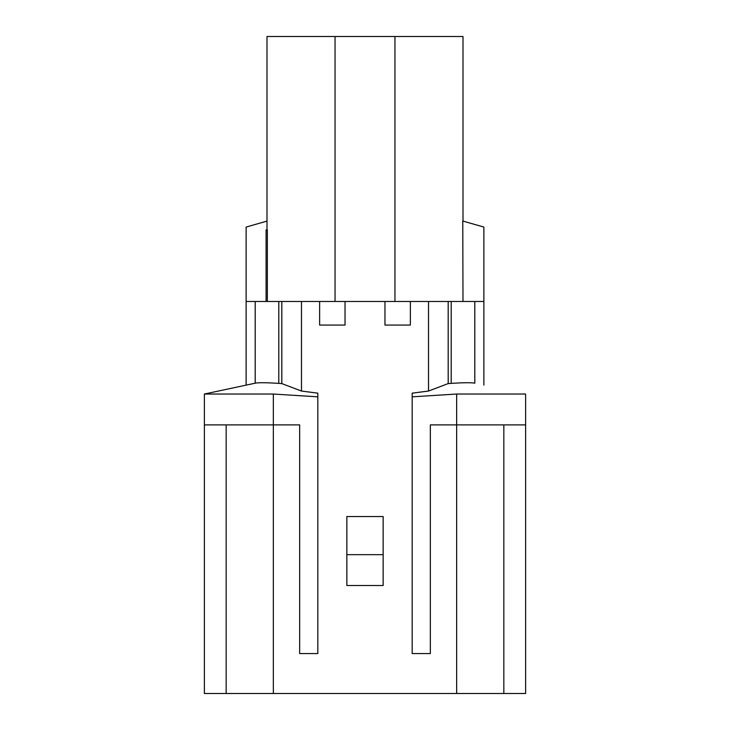 <?xml version="1.0" encoding="UTF-8"?>
<svg xmlns="http://www.w3.org/2000/svg" width="730" height="730" viewBox="0 0 730 730"><rect width="100%" height="100%" fill="white"/><g stroke="black" fill="none" stroke-linecap="round" stroke-linejoin="round"><path stroke-width="1.09" d="M317.815 396.828L317.815 653.569L299.665 653.569L299.665 424.897L273.349 424.897L273.349 394.036L317.815 396.828L317.815 393.16L301.481 391.043L281.816 383.597L278.787 383.369C266.961 382.63 259.314 382.529 255.838 383.058L204.382 394.036L255.838 383.058M273.349 394.036L204.382 394.036L204.382 693.5L525.618 693.5L525.618 394.036L456.651 394.036L412.185 396.828L412.185 393.16L428.519 391.043L428.519 301.481L301.481 301.481L301.481 391.043M394.948 301.481L394.948 36.5L463.002 36.5L463.002 221.099L483.88 227.066L483.88 301.481L474.801 301.481L474.801 383.195L474.162 383.058C470.695 382.529 463.039 382.63 451.213 383.369L448.184 383.597L428.519 391.043M474.162 383.058L474.801 383.195M474.801 301.481L448.184 301.481L448.184 383.597M448.184 301.481L428.519 301.481M483.88 301.481L483.88 385.13M281.816 383.597L281.816 301.481L301.481 301.481M335.052 301.481L335.052 36.5L266.998 36.5L266.998 221.099L246.12 227.066L246.12 301.481L255.199 301.481L255.199 383.195M246.12 301.481L246.12 385.13M462.993 301.481L462.774 221.035M267.344 301.481L267.344 229.959L266.085 229.959L266.085 301.481M267.007 221.099L267.007 229.959M335.052 36.5L394.948 36.5M383.15 585.515L346.85 585.515L346.85 554.663L383.15 554.663L383.15 585.515M346.85 554.663L346.85 516.548L383.15 516.548L383.15 554.663M503.837 424.897L503.837 693.5M226.163 424.897L226.163 693.5M412.185 396.828L412.185 653.569L430.335 653.569L430.335 424.897L525.618 424.897M273.349 693.5L273.349 424.897L204.382 424.897M281.816 301.481L255.199 301.481M384.965 301.481L384.965 325.069L410.37 325.069L410.37 301.481M319.63 301.481L319.63 325.069L345.034 325.069L345.034 301.481M456.651 394.036L456.651 693.5M278.787 301.481L278.787 383.369M451.213 301.481L451.213 383.369"/></g></svg>

